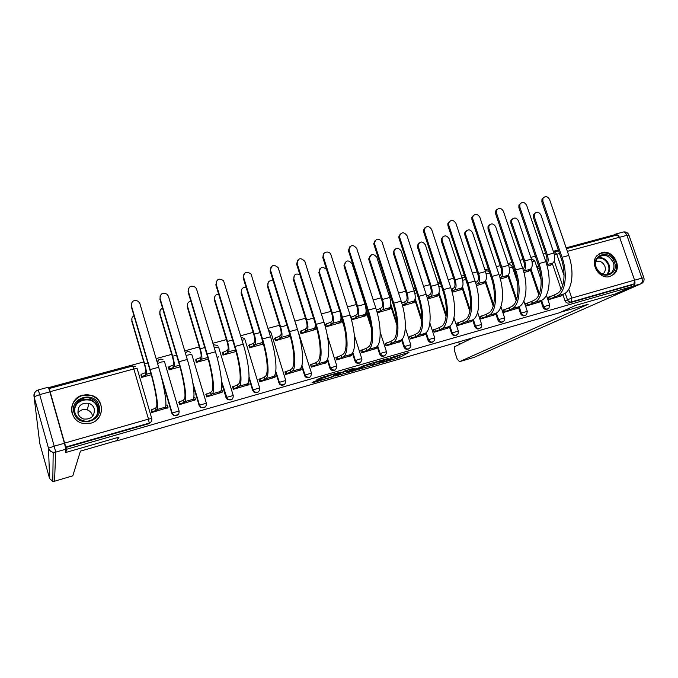 <?xml version="1.0" encoding="UTF-8"?>
<svg xmlns="http://www.w3.org/2000/svg" width="678" height="678" viewBox="0 0 678 678"><rect width="100%" height="100%" fill="white"/><g stroke="black" fill="none" stroke-linecap="round" stroke-linejoin="round"><path stroke-width="1.02" d="M381.375 362.789L399.486 357.526L408.961 352.45L390.681 357.687L396.545 356.518L385.96 360.272L391.028 359.51L381.375 362.789M609.997 276.463L614.149 274.056C622.718 266.513 612.556 249.004 601.725 252.614L596.979 255.606C589.241 263.522 599.547 280.056 609.997 276.463M90.691 423.216C104.327 420.013 105.141 399.495 91.903 395.46L82.648 395.113C68.308 398.3 68.266 420.377 82.708 423.326L90.691 423.216M315.923 380.875L313.982 381.561L311.99 382.799L313.117 382.604L332.906 376.756L340.695 372.137L339.585 372.315L321.219 377.612L316.736 379.866L328.915 375.943C330.203 375.112 338.873 372.612 337.178 373.561L332.084 376.595C330.83 377.4 322.372 379.849 323.957 378.943L315.923 380.875M327.635 376.722L327.355 375.841L327.635 376.722M631.803 286.65L615.336 293.947L575.529 305.422L559.189 312.855L116.641 440.895L119.014 437.132L65.919 452.446L66.393 449.319L631.803 286.65L631.269 285.133L633.922 283.955L571.291 301.93C569.52 302.235 568.223 301.464 567.41 299.634L565.223 293.218M358.772 369.281L379.138 363.4L388.104 358.467L367.213 364.493L358.772 369.281M354.238 370.722L335.534 375.993L345.382 370.646L354.23 368.23L350.882 370.171L351.95 370.002L358.984 367.84L364.696 365.171L356.17 370.035L354.136 370.417M48.96 388.765L48.935 387.536L143.744 361.933M614.073 235.808L613.793 234.978L566.155 247.843M558.299 249.97L553.316 251.318M545.646 253.386L543.222 254.038M535.315 256.174L530.832 257.386M523.102 259.471L519.967 260.318M512 262.471L508.034 263.547M500.254 265.649L496.372 266.691M488.355 268.861L484.914 269.785M477.083 271.903L472.447 273.158M464.371 275.336L461.481 276.115M453.59 278.251L448.175 279.709M440.039 281.904L437.708 282.54M429.767 284.684L423.555 286.362M415.36 288.574L413.605 289.048M405.614 291.209L398.571 293.108M390.316 295.337L389.164 295.65M381.104 297.828L373.214 299.956M364.9 302.202L364.357 302.346M356.247 304.541L347.492 306.905M331.034 311.346L321.372 313.956M305.447 318.262L294.871 321.118M279.489 325.271L267.963 328.381M253.14 332.389L240.639 335.763M226.401 339.61L212.9 343.254M199.264 346.933L184.73 350.865M171.712 354.374L156.109 358.594M66.393 449.319L48.935 387.536M65.919 452.446L65.58 451.243M631.269 285.133L568.884 303.049C567.113 303.354 565.825 302.591 565.02 300.761L563.054 295.023M561.113 289.32L552.511 264.089M616.87 235.08L619.59 237.198L634.574 280.133L633.922 283.955M538.078 266.183L537.391 266.378L538.171 268.691L539.281 268.386M548.807 297.057L547.883 297.32L548.672 299.642L561.342 295.862M526.492 303.38L525.603 303.634L526.391 305.981L539.222 302.151M523.933 272.59L528.73 271.09M515.305 272.412L515.975 274.776M503.873 309.795L503.008 310.041L503.796 312.405L516.814 308.515M500.347 279.056L506.322 277.234M480.948 316.304L480.109 316.541L480.897 318.923L494.093 314.982M476.422 285.616L483.6 283.455M457.692 322.898L456.896 323.118L457.684 325.525L471.057 321.525M452.158 292.269L460.574 289.76M434.123 329.576L433.361 329.796L434.149 332.212L447.709 328.169M427.538 299.015L437.234 296.159M410.224 336.356L409.487 336.568L410.275 339L424.03 334.898M402.554 305.863L413.563 302.642M385.977 343.238L385.282 343.432L386.07 345.89L400.02 341.72M377.205 312.812L389.562 309.219M361.391 350.204L360.738 350.39L361.518 352.865L375.671 348.645M351.484 319.863L365.222 315.889M336.458 357.281L335.839 357.459L336.619 359.95L350.967 355.662M325.889 324.186L325.423 324.313L326.203 326.796L340.534 322.652M311.16 364.45L310.575 364.62L311.355 367.137L325.915 362.789M300.617 331.093L300.176 331.211L300.956 333.712L315.499 329.508M285.489 371.73L284.946 371.891L285.735 374.425L300.498 370.01M274.98 338.102L274.565 338.212L275.344 340.729L290.099 336.466M259.445 379.121L258.945 379.265L259.725 381.816L274.717 377.341M248.97 345.212L249.36 347.856L263.395 344.009M233.02 386.613L232.562 386.748L233.342 389.325L248.546 384.773M218.519 356.679L217.257 358.094M222.57 352.424L222.994 355.086L236.003 351.518M206.197 394.223L206.561 396.935L221.994 392.316M195.789 359.747L196.239 362.416L208.197 359.137M178.975 401.944L179.39 404.664L195.052 399.969M168.602 367.179L169.085 369.857L179.958 366.883M151.347 409.775L151.796 412.512L167.695 407.741M178.094 414.699L173.958 415.639L171.814 413.275L162.423 381.443M205.171 407.046L200.985 407.673L199.137 405.461L193.289 385.824M231.893 399.461L227.562 399.766L226.054 397.757L221.655 383.146M258.25 391.952C256.75 393.037 255.242 393.011 253.708 391.892L252.58 390.172L248.962 378.299M284.243 384.528C282.556 385.638 280.963 385.468 279.455 384.028L275.582 372.493M309.88 377.197C307.956 378.332 306.278 377.985 304.846 376.154L301.642 366.213M335.161 369.959C332.957 371.12 331.211 370.561 329.932 368.281L327.237 359.687M360.094 362.815C357.806 363.959 356.069 363.315 354.882 360.891L352.399 353.052M344.5 328.076L340.958 316.855M384.68 355.772C382.434 356.865 380.722 356.221 379.553 353.831L377.171 346.373M371.383 328.245L366.078 311.6M408.927 348.814C406.715 349.882 405.037 349.238 403.876 346.873L401.562 339.695M396.961 325.389L390.664 305.846M432.835 341.958C430.666 342.992 429.013 342.348 427.86 340.009L425.598 333.042M421.792 321.313L414.826 299.862M456.43 335.186C454.294 336.203 452.65 335.559 451.514 333.245L449.285 326.44M446.056 316.592L438.59 293.777M479.693 328.508C477.592 329.508 475.973 328.864 474.837 326.567L472.634 319.897M469.854 311.473L461.989 287.65M502.644 321.923C500.567 322.906 498.974 322.262 497.847 319.982L495.66 313.422M493.228 306.109L485.041 281.523M525.289 315.423C523.246 316.389 521.662 315.745 520.543 313.49L518.56 307.583M518.543 307.549L518.373 307.032M516.212 300.591L508.008 276.166M507.991 276.115L507.754 275.404M547.621 309.007C545.612 309.965 544.044 309.321 542.925 307.083L540.959 301.269M538.832 294.981L530.416 270.107M530.357 269.912L530.162 269.344M74.41 400.766L77.741 397.461M547.188 266.217L550.833 265.03M141.007 374.722L141.524 377.417L151.27 374.739M350.806 317.38L355.814 315.245L356.492 317.389L357.755 316.448C359.103 314.829 359.035 311.405 357.569 306.185L344.67 265.666L344.06 266.242L345.288 262.106M157.686 360.967L157.177 362.205M365.535 304.202L365.111 304.727M390.469 297.142L389.799 297.642M65.885 447.505L148.694 423.725L150.796 422.165M395.333 357.145L402.02 354.331M364.467 366.052L370.519 364.306M376.248 364.188L385.435 359.382L376.129 362.399L370.858 365.349L376.248 364.188M370.417 363.984L371.502 363.12M347.119 371.052L340.839 372.866M348.221 369.832L346.983 370.552L347.467 372.154L357.425 368.73L351.314 370.366L347.492 372.146L347.026 370.739M325.567 377.078L327.567 376.493M316.88 379.773L317.829 379.502M550.18 265.395L552.595 264.03L550.799 264.191L552.756 263.089C554.918 261.318 555.299 257.971 553.909 253.047L540.925 215.019C538.934 211.79 536.79 211.4 534.484 213.85L534.323 216.723L533.383 217.367L533.535 214.502L535.018 213.104M539.171 267.963L538.129 268.556M537.451 266.547L538.578 265.903M533.383 217.367L546.332 255.403C547.248 258.445 547.154 260.776 546.061 262.394M546.714 264.505C548.4 262.428 548.604 259.208 547.307 254.835L534.323 216.723M560.426 296.303L563.96 293.964C572.113 290.506 574.639 271.971 568.766 255.462L549.57 199.476C547.502 196.154 545.298 195.773 542.968 198.323L542.841 201.188L541.858 201.875L541.985 199.018L543.493 197.552M547.943 297.481L554.146 295.057L554.833 297.083L557.392 295.828C565.46 292.396 567.91 273.844 562.037 257.293L542.841 201.188M541.858 201.875L561.003 257.877C566.469 273.268 564.206 290.548 556.706 293.794L554.146 295.057M554.833 297.083L550.265 298.693L549.578 296.676M548.629 299.507L550.265 298.693M528.094 271.454L530.391 270.124L528.526 270.285L530.416 269.208C532.484 267.446 532.823 264.089 531.416 259.132L518.441 220.825C516.331 217.494 514.136 217.163 511.839 219.833L511.754 222.545L510.839 223.181L510.924 220.477L512.458 218.918M523.535 271.158L523.763 271.022C525.814 269.268 526.136 265.912 524.73 260.945L511.754 222.545M510.839 223.181L523.789 261.505C524.831 265.183 524.594 267.674 523.077 268.988L522.908 269.081M505.703 277.59L507.89 276.293L505.958 276.463L507.763 275.404C509.746 273.658 510.034 270.293 508.619 265.301L495.652 226.706C493.406 223.265 491.152 223.011 488.88 225.935L488.872 228.452L487.999 229.079L488.007 226.562L489.575 224.816M500.017 277.844L501.025 277.243C502.983 275.505 503.254 272.141 501.839 267.14L488.872 228.452M487.999 229.079L500.94 267.691C501.983 271.395 501.788 273.895 500.339 275.192L499.398 275.76M560.596 312.219L588.207 304.252L459.498 361.671L474.091 357.357L640.863 283.828L633.574 285.93L615.726 293.828L575.664 305.388L560.604 312.236M472.82 337.847L454.616 346.738L454.413 350.636L457.133 358.959L459.498 361.671M458.709 341.924L459.506 344.348M618.963 235.978L615.921 233.995L613.819 235.08M633.574 285.93C634.82 285.192 635.244 283.624 634.837 281.226M64.402 443.251L49.875 391.867L39.688 394.63L54.198 446.166L64.402 443.251L65.876 449.217L65.376 452.607L118.836 437.183L116.658 440.649L80.428 451.133L72.809 475.829L54.52 481.227L72.809 475.829M48.375 387.206L49.875 391.867M614.463 262.276C619.531 275.336 600.055 280.87 595.886 267.446C590.885 254.292 610.353 248.97 614.463 262.276M596.174 267.463C600.183 274.921 605.285 276.641 611.471 272.632C613.937 269.929 614.565 266.607 613.361 262.674C609.141 255.021 603.928 253.419 597.733 257.877C595.547 260.555 595.021 263.75 596.174 267.463M602.462 274.226L603.615 273.336C605.327 271.429 605.768 269.107 604.92 266.352C602.903 262.047 599.877 260.454 595.835 261.581M610.208 276.395L613.429 274.31C616.539 270.954 617.336 266.81 615.827 261.894C611.742 253.64 605.979 251.063 598.538 254.165M99.081 405.859C104.2 421.216 77.97 428.674 74.072 412.826C69.063 397.325 95.267 390.172 99.081 405.859M74.978 412.682C76.309 416.792 79.089 419.487 83.318 420.75C91.911 423.369 100.878 414.512 98.124 406.232C96.929 402.469 94.445 399.876 90.674 398.461C82.038 395.045 72.105 403.978 74.978 412.682M77.894 412.944C80.318 409.885 83.428 408.859 87.225 409.868C89.801 410.809 91.488 412.555 92.301 415.114L92.555 416.411M78.004 413.385C78.919 416.241 80.843 418.123 83.775 419.029C91.276 419.529 94.776 416.131 94.276 408.842C93.42 406.164 91.649 404.334 88.954 403.342C81.258 402.495 77.614 405.842 78.004 413.385M96.039 420.487C100.717 416.334 102.336 411.292 100.92 405.351C99.454 400.732 96.42 397.528 91.81 395.749C81.097 391.392 68.614 402.478 72.207 413.351L72.792 415.004M89.623 403.842L88.877 403.605M538.349 302.583L541.595 300.32C549.443 296.939 551.697 278.353 545.832 261.716L526.645 205.307C524.45 201.883 522.196 201.552 519.873 204.332L519.823 207.036L518.873 207.722L518.924 205.019L520.484 203.392M525.653 303.803L531.789 301.396L532.476 303.439L534.942 302.21C542.705 298.845 544.866 280.251 539.01 263.572L519.823 207.036M518.873 207.722L538.018 264.149C543.468 279.658 541.468 296.981 534.247 300.159L531.789 301.396M532.476 303.439L527.916 305.049L527.23 303.007M526.34 305.837L527.916 305.049M515.966 308.948L518.424 307.693L516.526 307.973L518.916 306.761C526.467 303.456 528.433 284.819 522.577 268.056L503.39 211.214C501.059 207.68 498.745 207.426 496.457 210.46L496.474 212.968L495.567 213.638L495.55 211.138L497.135 209.316M503.068 310.219L509.119 307.82L509.805 309.88L512.17 308.676C519.628 305.397 521.509 286.752 515.653 269.946L496.474 212.968M495.567 213.638L514.704 270.505C520.145 286.141 518.416 303.507 511.475 306.609L509.119 307.82M509.805 309.88L505.271 311.49L504.585 309.431M503.754 312.261L505.271 311.49M483.016 283.811L485.084 282.548L483.075 282.726L484.804 281.684C486.694 279.963 486.931 276.582 485.507 271.556L472.541 232.664C470.142 229.113 467.828 228.944 465.608 232.147L465.667 234.444L464.837 235.063L464.777 232.774L466.371 230.8M475.549 282.54L476.27 284.591L477.973 283.557C479.838 281.836 480.049 278.455 478.626 273.42L465.667 234.444M464.837 235.063L477.77 273.963C478.821 277.692 478.66 280.2 477.287 281.489L475.583 282.531M460.015 290.116L461.964 288.896L459.879 289.082L461.523 288.057C463.32 286.345 463.498 282.963 462.065 277.904L449.116 238.715C446.522 235.037 444.158 234.969 442.014 238.486L442.141 240.512L441.353 241.122L441.225 239.105L442.844 236.868M451.277 289.184L452.294 288.896L452.98 290.972L454.599 289.947C456.362 288.252 456.531 284.862 455.099 279.785L442.141 240.512M452.98 290.972L451.887 291.286M441.353 241.122L454.277 280.328C455.336 284.082 455.218 286.599 453.913 287.862L452.294 288.896M436.691 296.506L438.522 295.32L436.361 295.523L437.92 294.515C439.615 292.828 439.742 289.43 438.302 284.336L425.36 244.843C422.555 241.046 420.14 241.088 418.114 244.961L418.292 246.665L417.538 247.275L417.368 245.572L418.979 243.038M426.665 295.964L428.674 295.345L429.36 297.439L430.894 296.43C432.556 294.752 432.674 291.354 431.225 286.252L418.292 246.665M429.36 297.439L427.284 298.074M417.538 247.275L430.454 286.777C431.522 290.557 431.445 293.082 430.208 294.337L428.674 295.345M493.279 315.397L495.618 314.185L493.635 314.473L495.932 313.287C503.161 310.066 504.83 291.387 498.983 274.488L479.812 217.197C477.312 213.553 474.947 213.384 472.71 216.706L472.795 218.986L471.93 219.647L471.846 217.375L473.456 215.324M480.168 316.711L486.143 314.338L486.829 316.406L489.092 315.228C496.228 312.033 497.805 293.345 491.965 276.404L472.795 218.986M471.93 219.647L491.05 276.955C496.491 292.718 495.042 310.126 488.397 313.143L486.143 314.338M486.829 316.406L482.304 318.016L481.626 315.94M480.855 318.779L482.304 318.016M470.278 321.94L472.49 320.762L470.43 321.067L472.617 319.906C479.524 316.77 480.888 298.049 475.058 281.014L455.896 223.274C453.209 219.502 450.794 219.435 448.633 223.079L448.777 225.079L447.955 225.74L447.811 223.74L449.438 221.426M456.955 323.296L462.845 320.94L463.532 323.033L465.684 321.881C472.49 318.762 473.769 300.032 467.93 282.955L448.777 225.079M447.955 225.74L467.066 283.497C472.49 299.379 471.329 316.838 464.989 319.779L462.845 320.94M463.532 323.033L459.031 324.626L458.345 322.542M457.633 325.381L459.031 324.626M446.963 328.567L449.039 327.44L446.904 327.754L448.98 326.618C455.557 323.567 456.608 304.803 450.785 287.625L431.64 229.435C428.733 225.537 426.267 225.588 424.233 229.588L424.42 231.274L423.64 231.918L423.453 230.24L425.064 227.63M433.42 329.974L439.217 327.635L439.903 329.745L441.946 328.618C448.421 325.593 449.378 306.812 443.556 289.599L424.42 231.274M423.64 231.918L442.734 290.133C448.15 306.151 447.277 323.643 441.259 326.499L439.217 327.635M439.903 329.745L435.42 331.339L434.734 329.237M434.098 332.067L435.42 331.339M413.046 302.99L414.758 301.846L412.512 302.049L413.987 301.066C415.572 299.396 415.648 295.989 414.199 290.862L401.266 251.063C398.206 247.139 395.757 247.301 393.901 251.572L394.096 252.911L393.393 253.504L393.198 252.165L394.774 249.292M401.707 302.88L404.732 301.888L405.41 303.99L406.859 303.015C408.419 301.346 408.478 297.947 407.02 292.803L394.096 252.911M405.41 303.99L402.325 305.007M393.393 253.504L406.291 293.32C407.368 297.125 407.325 299.651 406.173 300.896L404.732 301.888M423.318 335.296L425.267 334.203L423.047 334.534L425.013 333.423C431.233 330.466 431.971 311.66 426.157 294.345L407.029 235.69C403.876 231.656 401.368 231.834 399.503 236.224L399.706 237.546L398.978 238.19L398.774 236.868L400.334 233.918M409.546 336.746L415.258 334.424L415.945 336.551L417.877 335.449C423.996 332.517 424.631 313.702 418.826 296.337L399.706 237.546M398.978 238.19L418.055 296.862C423.453 313.007 422.886 330.542 417.19 333.322L415.258 334.424M415.945 336.551L411.487 338.144L410.8 336.025M410.232 338.856L411.487 338.144M389.07 309.558L390.664 308.456L388.325 308.668L389.706 307.702C391.189 306.058 391.206 302.651 389.748 297.473L376.832 257.369C373.493 253.318 371.01 253.631 369.374 258.301L369.561 259.242L368.9 259.827L368.722 258.894L370.213 255.648M376.4 309.965L380.443 308.515L381.121 310.643L382.485 309.685C383.934 308.041 383.934 304.625 382.477 299.447L369.561 259.242M381.121 310.643L377.019 312.117M368.9 259.827L381.79 299.947C382.867 303.786 382.875 306.32 381.799 307.549L380.443 308.515M399.342 342.11L401.156 341.059L398.85 341.407L400.698 340.331C406.571 337.466 406.969 318.609 401.173 301.151L382.061 242.029C378.621 237.876 376.087 238.198 374.442 242.987L374.629 243.919L373.951 244.555L373.764 243.622L375.239 240.317M385.341 343.619L390.96 341.314L391.647 343.458L393.46 342.382C399.223 339.551 399.528 320.686 393.732 303.185L374.629 243.919M373.951 244.555L393.003 303.693C398.393 319.974 398.139 337.551 392.774 340.237L390.96 341.314M391.647 343.458L387.206 345.043L386.519 342.907M386.028 345.746L387.206 345.043M364.764 316.219L366.23 315.16L363.789 315.389L365.086 314.439C366.459 312.812 366.417 309.397 364.95 304.185L352.043 263.759C348.39 259.606 345.89 260.064 344.543 265.157L344.67 265.666M356.492 317.389L351.399 319.567M344.06 266.242L356.933 306.685C358.018 310.549 358.069 313.083 357.077 314.295L355.814 315.245M375.027 349.026L376.705 348.017L374.307 348.382L376.036 347.331C381.545 344.568 381.595 325.669 375.815 308.066L356.73 248.462C352.975 244.199 350.424 244.673 349.06 249.877L349.187 250.377L348.551 251.004L348.433 250.504L349.763 246.826M360.798 350.577L366.315 348.297L367.001 350.458L368.696 349.416C374.095 346.678 374.044 327.771 368.264 310.126L349.187 250.377M348.551 251.004L367.586 310.626C372.959 327.042 373.027 344.653 368.01 347.246L366.315 348.297M367.001 350.458L362.586 352.043L361.899 349.89M361.476 352.73L362.586 352.043M326.542 269.429C322.364 266.115 319.982 267.013 319.406 272.124L318.846 272.692L319.999 268.674M340.102 322.982L341.449 321.957L338.907 322.203L340.11 321.279C341.17 320.143 341.271 317.465 340.407 313.253M325.482 324.516L330.822 322.067L331.508 324.228L332.678 323.313C333.907 321.711 333.779 318.279 332.305 313.024L319.423 272.183M331.508 324.228L326.16 326.66M326.474 323.72L327.152 325.881L326.474 323.72M318.863 272.751L331.712 313.507C332.805 317.406 332.898 319.948 331.991 321.143L330.822 322.067M350.373 356.043L351.916 355.069L349.407 355.458L351.018 354.441C356.145 351.772 355.848 332.83 350.085 315.084L331.025 254.996C329.635 249.979 321.669 251.919 323.355 256.877L322.77 257.496L323.906 253.436M335.898 357.645L341.314 355.391L342 357.56L343.577 356.552C348.585 353.916 348.187 334.966 342.424 317.168L323.372 256.937M322.787 257.555L341.797 317.66C347.153 334.212 347.543 351.865 342.882 354.365L341.314 355.391M342 357.56L337.61 359.145L336.924 356.975L337.61 359.145L336.576 359.806M299.939 274.734C295.811 273.09 293.769 274.446 293.803 278.794L294.337 275.353M315.092 329.839L316.321 328.847L313.668 329.11L314.77 328.211L315.516 324.482M300.235 331.423L305.481 328.991L306.159 331.169L307.227 330.271C308.346 328.694 308.151 325.262 306.668 319.965L293.803 278.794M306.159 331.169L300.913 333.584M293.294 279.353L306.125 320.44C307.227 324.364 307.371 326.915 306.549 328.084L305.481 328.991M315.465 326.44L316.245 328.61M325.355 363.154L326.771 362.221L324.152 362.628L325.635 361.645C330.372 359.077 329.72 340.102 323.965 322.203L304.846 261.369C300.6 257.25 298.04 257.996 297.167 263.598L296.633 264.2L297.65 260.174M310.634 364.815L315.956 362.577L316.634 364.764L318.084 363.789C322.703 361.255 321.94 342.271 316.194 324.321L297.167 263.598M296.633 264.2L315.617 324.796C320.957 341.492 321.694 359.179 317.397 361.586L315.956 362.577M316.634 364.764L312.27 366.34L311.592 364.154M311.312 366.993L312.27 366.34M273.175 280.87C269.344 280.116 267.556 281.658 267.81 285.497L268.276 282.158M290.099 335.652L288.065 336.119L289.608 333.932M289.726 336.788L290.277 336.305M274.632 338.424L279.76 336.017L280.438 338.212L281.412 337.339C282.404 335.788 282.15 332.339 280.65 326.999L267.81 285.497M280.438 338.212L275.302 340.602M276.175 339.822L275.497 337.627L276.132 339.848M267.352 286.048L280.167 327.466C281.277 331.415 281.463 333.974 280.726 335.135L279.76 336.017M299.981 370.366L301.269 369.468L298.532 369.908L299.888 368.959C304.219 366.501 303.193 347.483 297.456 329.432L278.175 267.666C273.793 264.013 271.259 264.912 270.573 270.353L270.988 267.03M285.014 372.086L290.218 369.874L290.904 372.078L292.218 371.137C296.439 368.705 295.286 349.679 289.565 331.584L270.573 270.353M270.098 270.946L289.04 332.042C294.371 348.882 295.447 366.612 291.532 368.917L290.218 369.874M290.904 372.078L286.565 373.654L285.879 371.442M285.684 374.281L286.565 373.654M246.089 287.362C242.614 287.226 241.063 288.879 241.436 292.303L241.826 289.091M263.106 342.966L262.081 343.238L262.945 342.407L255.208 344.509C256.081 342.975 255.759 339.525 254.25 334.152L241.436 292.303M248.648 345.534L253.665 343.144L254.343 345.356L255.208 344.509M254.343 345.356L249.318 347.729M241.029 292.845L253.818 334.601C254.936 338.585 255.174 341.144 254.53 342.288L253.665 343.144M274.243 377.688L275.404 376.824L272.531 377.299L273.751 376.383C277.675 374.027 276.26 354.975 270.539 336.763L251.072 274.098C246.597 270.895 244.097 271.929 243.571 277.209L243.911 274.014M259.013 379.468L264.115 377.273L264.793 379.502L265.971 378.587C269.768 376.273 268.234 357.204 262.53 338.949L243.571 277.209M243.148 277.794L262.064 339.398C267.369 356.382 268.819 374.146 265.284 376.349L264.115 377.273M264.793 379.502L260.479 381.061L259.801 378.841M259.682 381.68L260.479 381.061M218.647 294.116C215.553 294.455 214.231 296.15 214.672 299.218L214.968 296.159M222.291 352.746L227.189 350.373L227.867 352.602L228.622 351.78C229.367 350.28 228.978 346.814 227.461 341.398L214.672 299.218M227.867 352.602L222.96 354.967M214.316 299.744L227.079 341.839C228.206 345.848 228.494 348.416 227.944 349.543L227.189 350.373M248.123 385.121L249.157 384.282L246.148 384.799L247.233 383.909C250.724 381.672 248.911 362.586 243.216 344.212L223.537 280.675C219.002 277.895 216.545 279.056 216.163 284.175L216.418 281.15M232.63 386.952L237.614 384.782L238.292 387.028L239.334 386.155C242.699 383.951 240.766 364.849 235.08 346.433L216.163 284.175M215.799 284.743L234.673 346.873C239.961 364.001 241.775 381.799 238.648 383.901L237.614 384.782M248.377 381.917L249.114 384.155M238.292 387.028L234.003 388.587L233.325 386.35M233.3 389.189L234.003 388.587M190.823 301.117C188.137 301.803 187.035 303.507 187.501 306.227L187.696 303.371M195.535 360.069L196.179 359.272L200.315 357.713L200.993 359.959L201.637 359.162C202.247 357.687 201.79 354.221 200.264 348.763L187.501 306.227M200.993 359.959L196.849 361.518L196.205 362.306M187.204 306.744L199.942 349.187C201.069 353.23 201.417 355.806 200.959 356.908L200.315 357.713M221.613 392.655L222.52 391.859L219.367 392.409L220.308 391.553C223.367 389.435 221.138 370.307 215.468 351.78L196.578 289.15L195.561 287.396C191.01 285.006 188.603 286.286 188.331 291.243L188.484 288.43M205.849 394.554L210.722 392.409L211.4 394.672L212.29 393.833C215.223 391.748 212.875 372.612 207.205 354.035L188.331 291.243M188.026 291.803L206.858 354.458C212.129 371.739 214.324 389.57 211.612 391.553L210.722 392.409M221.291 389.519L221.842 389.604L222.477 391.74M211.4 394.672L207.137 396.223L206.468 393.969M206.527 396.808L207.137 396.223M162.61 308.337C160.347 309.278 159.449 310.948 159.923 313.346L160.016 310.761M162.457 380.544L162.135 379.078M168.39 367.51L168.949 366.705L173.043 365.162L173.712 367.425L174.246 366.654C174.721 365.205 174.195 361.73 172.653 356.238L159.923 313.346M173.712 367.425L169.619 368.968L169.051 369.756M159.686 313.846L172.39 356.645C173.526 360.721 173.924 363.298 173.576 364.383L173.043 365.162M194.713 400.308L195.476 399.537L192.188 400.13L192.984 399.317C195.586 397.316 192.942 378.154 187.289 359.459L168.449 296.294L167.152 294.277C162.601 292.226 160.245 293.608 160.067 298.422L160.118 295.888M178.678 402.274L183.416 400.147L184.094 402.427L184.848 401.63C187.314 399.664 184.543 380.494 178.899 361.747L160.067 298.422M159.822 298.973L178.611 362.162C183.857 379.595 186.45 397.452 184.162 399.334L183.416 400.147M193.781 397.283L194.806 397.274L195.45 399.435M171.085 409.8L171.576 411.063M184.094 402.427L179.873 403.978L179.195 401.698M179.348 404.546L179.873 403.978M133.99 315.795C132.151 316.897 131.464 318.49 131.922 320.567L131.905 318.321M140.829 375.061L141.295 374.248L145.355 372.722L146.024 375.01L146.44 374.264C146.779 372.849 146.168 369.366 144.617 363.823L131.922 320.567M146.024 375.01L141.965 376.527L141.499 377.332M131.744 321.058L144.414 364.222C145.567 368.324 146.016 370.908 145.77 371.968L145.355 372.722M167.415 408.071L168.034 407.342L164.601 407.97L165.237 407.198C167.373 405.317 164.296 386.121 158.669 367.264L139.871 303.549L138.312 301.303C133.778 299.557 131.464 301.032 131.363 305.71L131.32 303.515M151.092 410.114L155.711 408.003L156.381 410.3L156.982 409.546C158.974 407.698 155.762 388.494 150.143 369.586L131.363 305.71M131.185 306.253L149.923 369.985C155.143 387.57 158.143 405.461 156.296 407.224L155.711 408.003M165.839 405.173L167.364 405.054L168.008 407.258M156.381 410.3L152.194 411.843L151.516 409.546M151.77 412.402L152.194 411.843M64.978 442.997L148.49 419.114L133.837 368.959L137.142 368.578L151.736 418.445M135.337 366.366L132.583 365.984L133.837 368.959L50.443 391.579M565.02 300.761L571.791 298.091L634.574 280.133M562.664 285.709L554.265 261.098M559.503 253.496L556.808 254.225L564.071 275.48M568.757 289.192L571.791 298.091L571.291 301.93L568.884 303.049M619.59 237.198L567.359 251.36M171.814 413.275L160.872 375.188M157.55 363.467L161.339 362.01L164.491 361.654L179.068 410.936M199.137 405.461L192.933 383.485M186.094 355.442L191.73 354.263L206.332 403.122M226.054 397.757L221.553 381.511M214.24 347.695L218.553 346.975L233.19 395.418M252.58 390.172L249.021 377.019M241.97 340.127L244.995 339.797L259.649 387.833M278.709 382.689L279.116 382.4L275.751 371.442M269.302 332.729L271.047 332.729L285.726 380.358M304.464 375.324L304.922 375.019L301.905 365.315M296.244 325.525L311.431 372.993M329.855 368.052L330.347 367.747L327.576 358.908M327.381 335.873L336.754 365.739M354.882 360.891L355.416 360.577L352.814 352.365M379.553 353.831L380.121 353.501L377.646 345.755M370.917 324.652L366.018 309.321M403.876 346.873L404.486 346.534L402.105 339.136M396.833 322.762L390.842 304.159M427.86 340.009L428.504 339.661L426.191 332.542M421.852 319.169L415.148 298.532M451.514 333.245L452.192 332.881L449.929 325.974M446.251 314.745L439.022 292.684M474.837 326.567L475.558 326.203L473.329 319.465M470.151 309.846L462.523 286.743M497.847 319.982L498.593 319.609L496.398 313.016M493.609 304.642L485.66 280.76M520.543 313.49L521.323 313.109L519.153 306.634M516.67 299.252L508.458 274.776M542.925 307.083L543.739 306.693L541.586 300.32L534.942 302.21M539.366 293.744L530.925 268.81M548.917 308.193C546.849 309.71 545.129 309.21 543.739 306.693L549.68 304.939L548.917 308.193M532.027 261.437L534.789 261.022L541.095 279.599M526.653 314.482C524.569 316.168 522.789 315.711 521.323 313.109L527.306 311.346L526.653 314.482M504.101 320.83C501.991 322.72 500.161 322.313 498.593 319.609L504.627 317.838L504.101 320.83M489.685 273.039C488.762 271.132 487.321 270.497 485.363 271.124L485.618 271.047M481.253 327.22C479.143 329.355 477.244 329.016 475.558 326.203L481.643 324.423L481.253 327.22M461.947 277.548L462.625 277.26M458.099 333.644C456.006 336.085 454.04 335.83 452.192 332.881L458.336 331.093L458.099 333.644M438.234 284.133L439.319 283.565M434.623 340.076C432.598 342.89 430.555 342.754 428.504 339.661L434.7 337.864L434.623 340.076M414.216 290.904L415.682 289.964M410.792 346.5C408.902 349.78 406.8 349.789 404.486 346.534L410.741 344.721L410.792 346.5M389.884 297.896L390.808 296.871L389.901 297.964M386.57 352.916C384.926 356.73 382.782 356.925 380.121 353.501L386.443 351.679L386.57 352.916M365.256 305.227L365.603 304.397M361.916 359.348C360.654 363.739 358.484 364.145 355.416 360.577L359.586 359.077L361.798 358.738L361.916 359.348M336.805 365.9C336.127 370.697 334 371.391 330.423 367.968L336.805 365.9M311.473 373.146C311.066 377.671 309.007 378.57 305.295 375.849L304.947 375.002L311.473 373.146M285.769 380.502C285.574 384.748 283.607 385.824 279.861 383.74L279.158 382.375L285.769 380.502M259.691 387.96C259.649 391.96 257.776 393.181 254.072 391.621L252.996 389.85L259.691 387.96M233.224 395.528C233.283 399.317 231.503 400.639 227.876 399.512L226.444 397.444L233.224 395.528M217.562 345.373L213.392 344.771M206.358 403.215C206.502 406.825 204.798 408.232 201.256 407.427L199.408 405.207L206.358 403.215M185.365 353.001L186.45 352.077M179.094 411.021C179.289 414.487 177.644 415.953 174.187 415.402L172.043 413.038L179.094 411.021M157.304 362.628L159.093 359.493M509.237 267.641L512.424 267.107L517.416 281.946M486.134 273.937L489.745 273.039M491.931 279.785L489.813 273.226M462.701 280.328L465.718 279.421M438.954 286.819L441.386 286.006M414.86 293.404L416.707 292.735M390.435 300.1L391.681 299.591M365.662 306.914L366.306 306.609M553.638 252.267L554.494 251.919L553.646 252.284M148.694 423.725L149.202 423.097L65.961 446.988M151.753 418.512C152.169 420.724 151.321 422.25 149.202 423.097L148.49 419.114L151.753 418.512M49.435 388.46L132.532 366.035M554.443 254.996L556.808 254.225L554.494 251.919L558.587 250.809M398.986 355.967L399.486 357.526M397.028 356.662L397.52 358.213M378.994 362.942L379.138 363.4M375.951 361.84L376.129 362.399M370.408 363.739L370.908 365.315M350.56 369.154L350.882 370.171L350.551 369.154M356.018 369.535L356.17 370.035M348.899 369.637L349.348 371.061M328.754 375.434L328.915 375.943L328.762 375.434M325.364 376.417L325.669 377.417M317.745 379.239L317.88 379.672M332.729 376.214L332.906 376.756M312.99 382.18L313.117 382.604M552.756 263.089L546.773 264.725M553.909 253.047L547.307 254.835M557.392 295.828L563.96 293.964M554.621 297.15L553.934 295.116M562.037 257.293L568.766 255.462M530.416 269.208L523.763 271.022M531.416 259.132L524.73 260.945M507.763 275.404L501.025 277.243M508.619 265.301L501.839 267.14M634.6 280.2L641.871 278.124L626.896 235.325L619.624 237.3M474.77 357.06L473.939 357.399M623.116 232.046L623.218 232.02C624.718 231.868 625.947 232.969 626.896 235.325L628.964 235.241L643.82 277.658M640.863 283.828L642.185 283.133C643.854 281.726 644.422 279.963 643.888 277.853L641.871 278.124C642.676 280.955 642.346 282.862 640.863 283.828M49.613 478.626L48.519 448.294L34.103 396.935L39.765 443.463L49.613 478.626L52.791 481.363L54.52 481.227L55.723 452.141L54.198 446.166L48.672 448.133C49.358 450.421 50.858 451.819 53.189 452.311L55.723 452.141L65.876 449.217M54.511 481.227L52.791 481.363L53.189 452.311C50.816 451.87 49.257 450.523 48.519 448.294L34.103 396.935C33.561 394.571 34.256 392.596 36.171 391.003M39.688 394.63L38.239 389.943C35.103 391.121 33.764 393.384 34.239 396.715L39.688 394.63M598.013 257.572C603.115 257.174 606.802 259.589 609.064 264.818C610.268 268.725 609.632 272.022 607.183 274.709L611.471 272.632M606.31 274.895C608.886 272.302 609.573 269.039 608.386 265.098C606.14 259.954 602.513 257.632 597.513 258.132M74.622 408.292C77.284 400.884 82.521 398.037 90.327 399.74C94.064 401.147 96.53 403.724 97.708 407.453L97.691 413.758M95.912 416.716C97.683 413.877 98.149 410.86 97.301 407.664C94.31 395.02 73.165 398.723 74.75 411.716M532.255 303.498L531.569 301.456M539.01 263.572L545.832 261.716M512.17 308.676L518.916 306.761M509.593 309.939L508.898 307.88M515.653 269.946L522.577 268.056M484.804 281.684L477.973 283.557M485.507 271.556L478.626 273.42M461.523 288.057L454.599 289.947M452.065 288.955L452.751 291.031M462.065 277.904L455.099 279.785M437.92 294.515L430.894 296.43M428.445 295.405L429.132 297.498M438.302 284.336L431.225 286.252M489.092 315.228L495.932 313.287M486.609 316.473L485.914 314.397M491.965 276.404L498.983 274.488M465.684 321.881L472.617 319.906M463.303 323.092L462.616 320.999M467.93 282.955L475.058 281.014M441.946 328.618L448.98 326.618M439.675 329.805L438.988 327.703M443.556 289.599L450.785 287.625M413.987 301.066L406.859 303.015M404.495 301.947L405.181 304.058M414.199 290.862L407.02 292.803M417.877 335.449L425.013 333.423L425.208 334.034M415.716 336.619L415.029 334.491M418.826 296.337L426.157 294.345M389.706 307.702L382.485 309.685M380.205 308.583L380.892 310.71M389.748 297.473L382.477 299.447M393.46 342.382L400.698 340.331M391.409 343.517L390.723 341.381M393.732 303.185L401.173 301.151M365.086 314.439L357.755 316.448M351.433 316.906L352.111 319.041M355.569 315.312L356.255 317.448M364.95 304.185L357.569 306.185M368.696 349.416L376.036 347.331M366.764 350.526L366.078 348.365M368.264 310.126L375.815 308.066M340.11 321.279L332.678 323.313M330.584 322.135L331.262 324.296M339.695 311.024L332.305 313.024M343.577 356.552L351.018 354.441M341.763 357.628L341.076 355.458M342.424 317.168L350.085 315.084M314.77 328.211L307.227 330.271M301.151 330.644L301.829 332.813L301.168 330.627M305.236 329.059L305.914 331.237M313.524 318.109L306.668 319.965M318.084 363.789L325.635 361.645M326.72 362.052L326.381 360.984M316.389 364.84L315.711 362.645M316.194 324.321L323.965 322.203M289.065 335.246L281.412 337.339M279.514 336.085L280.192 338.28M286.947 325.296L280.65 326.999M292.218 371.137L299.888 368.959M301.227 369.315L300.812 367.976M290.659 372.154L289.972 369.942M289.565 331.584L297.456 329.432M249.394 344.78L250.072 346.992M253.419 343.212L254.089 345.424M259.971 332.601L254.25 334.152M265.971 378.587L273.751 376.383M275.361 376.68L274.827 374.942M264.539 379.57L263.861 377.341M262.53 338.949L270.539 336.763M235.554 349.882L228.622 351.78M222.943 352.009L223.621 354.238M226.935 350.441L227.613 352.67M232.588 340.009L227.461 341.398M239.334 386.155L247.233 383.909M238.037 387.104L237.359 384.858M235.08 346.433L243.216 344.212M207.739 357.492L201.637 359.162M196.103 359.348L196.773 361.586M200.061 357.781L200.73 360.035M204.781 347.543L200.264 348.763M212.29 393.833L220.308 391.553M211.138 394.749L210.46 392.477M207.205 354.035L215.468 351.78M179.492 365.222L174.246 366.654M168.864 366.79L169.534 369.052M172.78 365.239L173.449 367.501M176.534 355.187L172.653 356.238M184.848 401.63L192.984 399.317M183.831 402.503L183.153 400.223M178.899 361.747L187.289 359.459M150.804 373.07L146.44 374.264M141.21 374.349L141.871 376.629M145.092 372.798L145.762 375.087M147.855 362.95L144.617 363.823M156.982 409.546L165.237 407.198M156.118 410.376L155.44 408.08M150.143 369.586L158.669 367.264M534.722 260.793L531.272 258.682M546.383 295.201L549.638 304.795M329.932 368.281L330.423 367.968L327.584 358.899M304.846 376.154L305.295 375.849L301.922 365.264M279.455 384.028L279.861 383.74L275.768 371.324M253.708 391.892L254.072 391.621L252.996 389.85L249.029 376.807M227.562 399.766L221.528 381.121M200.985 407.673L199.493 405.147L192.806 382.723M173.958 415.639L172.136 412.961L159.542 370.273M512.356 266.878C511.559 265.166 510.263 264.479 508.466 264.835M523.814 300.964L527.264 311.202M500.906 306.676L504.585 317.694M465.049 277.404L461.955 277.565M477.626 312.304L481.592 324.27M440.522 283.379L438.242 284.167M453.963 317.787L458.286 330.94M415.792 289.904L414.224 290.955M429.877 323.033L434.657 337.703M405.317 327.906L410.69 344.568M365.628 304.473L365.281 305.312M380.197 332.152L386.392 351.526M354.365 335.279L361.747 358.577M296.523 325.245L295.82 324.177M270.607 331.796L268.522 330.194M244.283 338.5L241.071 337.186M190.45 352.416C188.56 351.145 186.874 351.365 185.382 353.077M162.949 359.611C159.567 358.365 157.745 359.569 157.482 363.239M617.141 234.978L566.444 248.682M370.349 363.772L370.858 365.349M534.484 213.85L533.535 214.502M552.35 263.318L552.519 263.827M542.968 198.323L541.985 199.018M511.839 219.833L510.924 220.477M530.137 269.361L530.323 269.912M488.88 225.935L488.007 226.562M507.619 275.488L507.822 276.082M473.981 357.391L459.464 361.679M628.862 234.935C627.726 232.529 625.845 231.554 623.218 232.02L615.921 233.995M48.384 387.197L38.239 389.935M603.615 273.336L602.106 274.073M90.674 398.461L90.327 399.74C94.056 401.156 96.505 403.741 97.674 407.486L97.556 414.072M88.954 403.342L87.225 409.868M519.873 204.332L518.924 205.019M496.457 210.46L495.55 211.138M518.373 307.532L518.229 307.109M465.608 232.147L464.777 232.774M484.795 281.692L485.007 282.328M442.014 238.486L441.225 239.105M461.659 287.964L461.887 288.667M418.114 244.961L417.368 245.572M438.191 294.294L438.454 295.099M472.71 216.706L471.846 217.375M495.559 314.024L495.406 313.558M448.633 223.079L447.811 223.74M472.43 320.601L472.269 320.092M424.233 229.588L423.453 230.24M448.989 327.271L448.802 326.72M393.901 251.572L393.198 252.165M414.385 300.685L414.682 301.608M399.503 236.224L398.774 236.868M369.374 258.301L368.722 258.894M390.231 307.1L390.587 308.219M374.442 242.987L373.764 243.622M401.105 340.89L400.884 340.212M344.543 265.157L343.932 265.734M365.713 313.533L366.154 314.923M349.06 249.877L348.433 250.504M376.654 347.848L376.409 347.077M319.406 272.124L318.846 272.692M340.805 319.931L341.373 321.719M323.355 256.877L322.77 257.496M351.857 354.899L351.577 354.009M312.287 366.332L311.609 364.145M286.599 373.629L285.921 371.417M249.445 344.738L250.123 346.941M260.53 381.028L259.852 378.807M223.011 351.95L223.681 354.179M234.071 388.536L233.393 386.299M196.179 359.272L196.849 361.518M207.222 396.164L206.544 393.901M168.949 366.705L169.619 368.968M179.958 403.902L179.289 401.622M141.295 374.248L141.965 376.527M152.287 411.758L151.618 409.461"/></g></svg>
